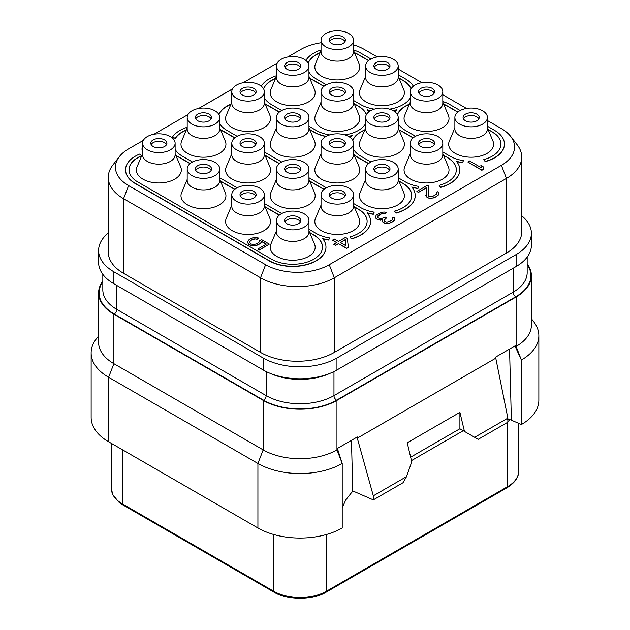 <?xml version="1.0" encoding="UTF-8"?>
<svg xmlns="http://www.w3.org/2000/svg" width="630" height="630" viewBox="0 0 630 630"><rect width="100%" height="100%" fill="white"/><g stroke="black" fill="none" stroke-linecap="round" stroke-linejoin="round"><path stroke-width="0.94" d="M521.742 215.806A52.164 30.114 180 0 1 531.397 233.265A52.164 30.114 180 0 1 516.12 254.567L336.955 358.005A52.164 30.114 180 0 1 263.183 358.005L113.88 271.806A52.164 30.114 180 0 1 98.603 250.512A52.164 30.114 180 0 1 108.258 233.045M108.258 177.392L108.258 252.032A52.164 30.114 0 0 0 123.543 273.325L260.544 352.43A52.164 30.114 0 0 0 334.325 352.43L506.457 253.039A52.164 30.114 0 0 0 521.742 231.745L521.742 157.106A52.164 30.114 180 0 1 506.457 178.4L334.325 277.783A52.164 30.114 180 0 1 260.544 277.783L123.543 198.686A52.164 30.114 180 0 1 108.258 177.392A52.164 30.114 180 0 1 112.809 165.091L119.353 156.642A44.998 25.98 180 0 1 128.607 148.877L143.333 140.38M153.94 134.253L187.945 114.621M198.552 108.502L232.564 88.862M243.164 82.743L277.176 63.102M287.784 56.983L300.746 49.494A44.998 25.98 180 0 1 321.04 42.753M353.58 44.895A44.998 25.98 180 0 1 364.384 49.494L377.268 56.936M398.191 69.016L421.887 82.695M442.811 94.776L466.499 108.454M487.423 120.535L501.393 128.599A44.998 25.98 180 0 1 510.647 136.363A44.998 25.98 180 0 1 501.393 165.336L329.254 264.718A44.998 25.98 180 0 1 265.616 264.718L128.607 185.614A44.998 25.98 180 0 1 119.353 156.642M510.647 136.363L517.191 144.813A52.164 30.114 180 0 1 521.742 157.106M531.397 233.265L531.397 245.235A52.164 30.114 180 0 1 516.12 266.529L336.955 369.967A52.164 30.114 180 0 1 263.183 369.967L113.88 283.768A52.164 30.114 180 0 1 98.603 262.474L98.603 250.512M527.176 263.789A52.164 30.114 180 0 1 531.397 275.656A52.164 30.114 180 0 1 516.12 296.958L336.955 400.397A52.164 30.114 180 0 1 263.183 400.397L113.88 314.197A52.164 30.114 180 0 1 98.603 292.895A52.164 30.114 180 0 1 102.824 281.027M507.859 418.147L474.666 437.307L478.178 439.338L507.859 422.202L507.859 418.147L495.778 358.186L357.297 438.141L357.32 436.952L337.672 448.292L337.696 449.458L336.955 449.883A52.164 30.114 180 0 1 263.183 449.883L113.88 363.683A52.164 30.114 180 0 1 98.603 342.389L98.603 292.895M98.603 335.963L96.343 338.877A59.622 34.422 0 0 0 91.145 352.926A59.622 34.422 0 0 0 108.612 377.268L108.612 441.772A59.622 34.422 0 0 1 91.145 417.43L91.145 352.926M263.183 400.397L263.183 449.883L257.914 463.467L108.612 377.268L113.88 363.683L113.88 314.197M342.224 463.467A59.622 34.422 0 0 1 257.914 463.467L257.914 527.971L108.612 441.772M495.778 358.186L495.763 357.021L515.403 345.681L515.379 346.87L516.12 346.445L516.12 296.958M352.847 490.967L345.744 499.984L342.224 507.772M411.477 460.609L463.247 430.715L459.876 428.77L464.467 431.416L459.916 412.359L407.216 442.788L411.768 461.845L406.515 476.658L403.003 482.745L373.322 499.873L352.768 490.935L351.469 440.331M509.56 349.059L511.371 420.005L508.182 419.423A7.45 4.3 -60 0 1 507.859 419.202M507.859 419.155L508.339 419.43L507.859 418.974M474.666 437.307L464.467 431.416M410.658 457.175L459.876 428.77M373.322 499.873L373.322 495.818L357.297 438.141L356.131 437.637M406.515 476.658L373.322 495.818M459.916 412.359L459.916 428.739M531.397 275.656L531.397 325.151A52.164 30.114 180 0 1 516.12 346.445L521.388 360.014L515.379 346.87L514.222 346.366M521.396 424.533A59.622 34.422 0 0 0 538.855 400.192L538.855 335.688A59.622 34.422 0 0 1 521.396 360.021L521.396 424.533L511.135 420.068M538.855 335.688A59.622 34.422 0 0 0 533.657 321.639L531.397 318.717M257.914 527.971A59.622 34.422 0 0 0 342.224 527.971L342.216 463.452L337.696 449.458M352.099 491.542L353.099 491.077M454.884 127.89L449.308 141.167A22.483 12.978 0 0 0 460.144 155.547A22.483 12.978 0 0 0 487.053 153.405A22.483 12.978 0 0 0 492.999 141.167L487.423 127.89M410.272 153.649L404.688 166.926A22.483 12.978 0 0 0 415.532 181.306A22.483 12.978 0 0 0 442.433 179.164A22.483 12.978 0 0 0 448.387 166.926L442.811 153.649M365.652 179.408L360.077 192.685A22.483 12.978 0 0 0 370.912 207.065A22.483 12.978 0 0 0 397.821 204.923A22.483 12.978 0 0 0 403.767 192.685L398.191 179.408M321.04 205.167L315.457 218.445A22.483 12.978 0 0 0 326.301 232.816A22.483 12.978 0 0 0 353.202 230.682A22.483 12.978 0 0 0 359.155 218.445L353.58 205.167M276.42 230.927L270.845 244.204A22.483 12.978 0 0 0 281.689 258.576A22.483 12.978 0 0 0 308.59 256.441A22.483 12.978 0 0 0 314.543 244.204L308.96 230.927M410.272 102.131L404.688 115.408A22.483 12.978 0 0 0 415.532 129.788A22.483 12.978 0 0 0 442.433 127.646A22.483 12.978 0 0 0 448.387 115.408L442.811 102.131M365.652 127.89L360.077 141.167A22.483 12.978 0 0 0 370.912 155.547A22.483 12.978 0 0 0 397.821 153.405A22.483 12.978 0 0 0 403.767 141.167L398.191 127.89M321.04 153.649L315.457 166.926A22.483 12.978 0 0 0 326.301 181.306A22.483 12.978 0 0 0 353.202 179.164A22.483 12.978 0 0 0 359.155 166.926L353.58 153.649M276.42 179.408L270.845 192.685A22.483 12.978 0 0 0 281.689 207.065A22.483 12.978 0 0 0 308.59 204.923A22.483 12.978 0 0 0 314.543 192.685L308.96 179.408M231.809 205.167L226.233 218.445A22.483 12.978 0 0 0 237.069 232.816A22.483 12.978 0 0 0 263.97 230.682A22.483 12.978 0 0 0 269.923 218.445L264.348 205.167M365.652 76.372L360.077 89.649A22.483 12.978 0 0 0 370.912 104.029A22.483 12.978 0 0 0 397.821 101.887A22.483 12.978 0 0 0 403.767 89.649L398.191 76.372M321.04 102.131L315.457 115.408A22.483 12.978 0 0 0 326.301 129.788A22.483 12.978 0 0 0 353.202 127.646A22.483 12.978 0 0 0 359.155 115.408L353.58 102.131M276.42 127.89L270.845 141.167A22.483 12.978 0 0 0 281.689 155.547A22.483 12.978 0 0 0 308.59 153.405A22.483 12.978 0 0 0 314.543 141.167L308.96 127.89M231.809 153.649L226.233 166.926A22.483 12.978 0 0 0 237.069 181.306A22.483 12.978 0 0 0 263.97 179.164A22.483 12.978 0 0 0 269.923 166.926L264.348 153.649M187.189 179.408L181.613 192.685A22.483 12.978 0 0 0 192.457 207.065A22.483 12.978 0 0 0 219.358 204.923A22.483 12.978 0 0 0 225.312 192.685L219.728 179.408M321.04 50.62L315.457 63.89A22.483 12.978 0 0 0 326.301 78.27A22.483 12.978 0 0 0 353.202 76.128A22.483 12.978 0 0 0 359.155 63.89L353.58 50.62M276.42 76.372L270.845 89.649A22.483 12.978 0 0 0 281.689 104.029A22.483 12.978 0 0 0 308.59 101.887A22.483 12.978 0 0 0 314.543 89.649L308.96 76.372M231.809 102.131L226.233 115.408A22.483 12.978 0 0 0 237.069 129.788A22.483 12.978 0 0 0 263.97 127.646A22.483 12.978 0 0 0 269.923 115.408L264.348 102.131M187.189 127.89L181.613 141.167A22.483 12.978 0 0 0 192.457 155.547A22.483 12.978 0 0 0 219.358 153.405A22.483 12.978 0 0 0 225.312 141.167L219.728 127.89M142.577 153.649L137.001 166.926A22.483 12.978 0 0 0 147.837 181.306A22.483 12.978 0 0 0 174.738 179.164A22.483 12.978 0 0 0 180.692 166.926L175.116 153.649M467.814 161.973L481.871 170.289L483.627 169.273L483.289 166.848L480.895 165.47L481.233 167.69L469.57 160.957L467.814 161.973L481.871 170.084L483.627 169.076M480.895 165.47L481.202 167.674M436.7 193.489L436.425 192.528L436.456 194.237L432.353 196.599L428.802 196.237L428.187 195.213L428.912 186.165L427.416 185.299L416.879 191.386L418.375 192.449L426.549 187.732M418.375 192.449L426.573 187.512L426.14 196.599L429.132 198.324L431.495 198.34L435.322 197.166L438.244 195.135L438.787 192.544L437.889 191.685L436.425 192.528M377.401 216.791L380.607 214.255L383.253 213.412L385.332 213.601L386.796 212.554L384.119 212.019L380.874 212.515L376.189 215.216L375.338 217.295L376.252 218.838L378.937 220.051L382.434 219.744M380.418 220.232L382.481 219.523L382.52 221.784L385.513 223.508L389.647 223.193L394.333 220.484L394.876 217.893L393.978 217.035L392.514 217.878L392.545 219.586L391.38 220.602L386.97 222.114L384.891 221.595L384.276 220.563L384.261 219.878L386.592 217.846L385.395 217.153L380.693 218.831L377.716 217.791L377.685 216.082L380.607 214.05L383.253 213.216L385.332 213.397L386.796 212.554M392.514 217.878L392.789 218.846M384.268 220.075L386.592 217.846M332.561 240.061L336.751 242.479L333.821 244.369L335.617 245.409L338.546 243.716L346.618 248.377L348.374 247.362L347.327 238.439L345.531 237.408L338.507 241.463L334.325 239.046L332.561 240.266L336.577 242.582M249.511 242.211L250.622 240.621L252.386 239.605L255.331 238.943L257.111 239.29L258.867 238.077L255.008 237.541L252.654 237.864L249.133 239.557L247.401 241.936L248.63 244.33L251.905 245.55L253.977 245.732L258.103 244.731L261.025 242.7L261.592 241.337L266.372 244.101L257.883 249L259.379 249.866L269.333 244.117L261.56 239.628L259.505 240.81L259.237 242.007L256.607 243.873L253.662 244.534L250.984 244.007L249.472 242.117L250.622 240.416L253.851 238.896L257.111 239.093L258.867 238.077M247.401 241.936L248.63 244.534L251.905 245.755L253.977 245.936L258.103 244.936L261.025 242.904L261.592 241.542L266.199 244.204M257.883 249L259.379 250.071L269.333 244.117M142.577 147.27L142.01 148.633L142.577 150.79M141.608 155.941A29.807 17.207 0 0 0 129.04 169.887M125.559 169.887A33.288 19.215 0 0 0 125.559 169.99A33.288 19.215 0 0 0 135.308 183.574L269.152 260.851A33.288 19.215 0 0 0 305.432 265.017A33.288 19.215 0 0 0 325.978 247.259A33.288 19.215 0 0 0 325.978 247.157M322.733 238.778A33.288 19.215 0 0 0 328.695 240.069L329.592 237.927A29.807 17.207 180 0 1 316.228 233.47L308.96 229.273M220.5 181.243L234.659 189.417M265.12 207.002L279.271 215.177M309.732 232.761L313.772 234.888A29.807 17.207 180 0 1 322.505 247.062A29.807 17.207 180 0 1 304.101 262.962A29.807 17.207 180 0 1 271.617 259.229L137.765 181.952A29.807 17.207 180 0 1 129.04 169.785A29.807 17.207 180 0 1 141.719 155.697M322.497 247.157A29.807 17.207 0 0 0 313.772 235.092M190.039 163.658L179.92 157.815A29.807 17.207 0 0 0 176.077 155.941M234.659 137.899L224.54 132.056A29.807 17.207 0 0 0 220.697 130.182M186.228 130.182A29.807 17.207 0 0 0 175.447 138.34L175.447 138.135A29.807 17.207 180 0 1 186.33 129.938M279.271 112.14L269.152 106.297A29.807 17.207 0 0 0 265.309 104.43M230.84 104.43A29.807 17.207 0 0 0 219.004 114.676M323.891 86.381L313.772 80.538A29.807 17.207 0 0 0 309.928 78.671M275.46 78.671A29.807 17.207 0 0 0 263.616 88.917M368.503 60.622L358.383 54.779A29.807 17.207 0 0 0 354.54 52.912M320.072 52.912A29.807 17.207 0 0 0 308.235 63.157M398.963 78.207L403.003 80.341A29.807 17.207 180 0 1 411.043 88.83M410.996 88.917A29.807 17.207 0 0 0 403.003 80.538M354.351 103.966L358.383 106.1A29.807 17.207 180 0 1 366.432 114.589M366.384 114.676A29.807 17.207 0 0 0 358.383 106.297M309.732 129.725L313.772 132.056A33.288 19.215 0 0 0 325.891 136.521M348.729 136.521A33.288 19.215 0 0 0 351.886 135.749M354.021 154.712A33.288 19.215 0 0 0 358.383 157.815L368.503 163.658M398.963 181.243L403.003 183.369A29.807 17.207 180 0 1 411.729 195.544A29.807 17.207 180 0 1 394.522 211.137L395.994 212.956A33.288 19.215 0 0 0 415.209 195.544A33.288 19.215 0 0 0 411.737 187A33.288 19.215 0 0 0 417.926 188.346L418.824 186.409A29.807 17.207 180 0 1 405.46 181.952L398.191 177.755M411.729 195.647A29.807 17.207 0 0 0 403.003 183.574M394.522 211.137L395.994 213.161A33.288 19.215 0 0 0 415.209 195.741A33.288 19.215 0 0 0 415.209 195.647M411.965 187.268A33.288 19.215 0 0 0 417.926 188.551L418.824 186.409M413.123 137.899L403.003 132.056A29.807 17.207 0 0 0 399.16 130.182M364.691 130.182A29.807 17.207 0 0 0 352.847 140.427M443.583 155.484L447.615 157.61A29.807 17.207 180 0 1 456.348 169.785A29.807 17.207 180 0 1 439.134 185.377L440.606 187.197A33.288 19.215 0 0 0 459.829 169.785A33.288 19.215 0 0 0 456.356 161.241A33.288 19.215 0 0 0 462.538 162.587L463.436 160.65A29.807 17.207 180 0 1 450.08 156.193L442.811 151.995M456.348 169.887A29.807 17.207 0 0 0 447.615 157.815M439.134 185.377L440.606 187.401A33.288 19.215 0 0 0 459.829 169.99A33.288 19.215 0 0 0 459.821 169.887M456.577 161.508A33.288 19.215 0 0 0 462.538 162.792L463.436 160.65M457.734 112.14L447.615 106.297A29.807 17.207 0 0 0 443.772 104.43M409.303 104.43A29.807 17.207 0 0 0 397.467 114.676M488.195 129.725L492.235 131.859A29.807 17.207 180 0 1 500.96 144.026A29.807 17.207 180 0 1 483.753 159.618L485.218 161.445A33.288 19.215 0 0 0 504.441 144.026A33.288 19.215 0 0 0 494.692 130.434L487.423 126.236M500.96 144.128A29.807 17.207 0 0 0 492.235 132.056M483.753 159.618L485.218 161.642A33.288 19.215 0 0 0 504.441 144.231A33.288 19.215 0 0 0 504.441 144.128M187.189 127.26A33.288 19.215 0 0 0 172.179 137.45L175.447 138.34M367.117 221.398A29.807 17.207 0 0 0 358.383 209.333L358.383 209.129A29.807 17.207 180 0 1 367.117 221.303A29.807 17.207 180 0 1 349.902 236.896L351.375 238.715A33.288 19.215 0 0 0 370.598 221.303A33.288 19.215 0 0 0 367.125 212.759A33.288 19.215 0 0 0 373.307 214.105L374.204 212.168A29.807 17.207 180 0 1 360.848 207.711L353.58 203.514M349.902 236.896L351.375 238.92A33.288 19.215 0 0 0 370.598 221.5A33.288 19.215 0 0 0 370.598 221.398M367.345 213.019A33.288 19.215 0 0 0 373.307 214.31L374.204 212.168M265.12 155.484L279.271 163.658M309.732 181.243L323.891 189.417M354.351 207.002L358.383 209.333M454.884 117.456L454.884 129.016A16.27 9.395 0 0 0 464.924 137.694A16.27 9.395 0 0 0 482.659 135.655A16.27 9.395 180 0 0 487.423 129.016L487.423 117.456A16.27 9.395 180 0 1 482.659 124.094A16.27 9.395 0 0 1 464.924 126.134A16.27 9.395 0 0 1 454.884 117.456A16.27 9.395 0 0 1 459.648 110.809A16.27 9.395 180 0 1 477.383 108.777A16.27 9.395 180 0 1 487.423 117.456M476.863 114.156A8.072 4.662 180 0 1 479.225 117.456A8.072 4.662 180 0 1 474.24 121.763A8.072 4.662 180 0 1 465.444 120.747A8.072 4.662 180 0 1 463.081 117.456A8.072 4.662 180 0 1 468.066 113.148A8.072 4.662 180 0 1 476.863 114.156M463.436 118.826A8.072 4.662 0 0 1 476.863 116.896A8.072 4.662 180 0 1 478.871 118.826M255.796 196.095A8.072 4.662 180 0 0 253.788 194.174A8.072 4.662 0 0 0 240.361 196.095M253.788 191.433A8.072 4.662 180 0 1 256.15 194.733A8.072 4.662 180 0 1 251.165 199.033A8.072 4.662 180 0 1 242.369 198.025A8.072 4.662 180 0 1 240.006 194.733A8.072 4.662 180 0 1 244.983 190.425A8.072 4.662 180 0 1 253.788 191.433M236.573 188.087A16.27 9.395 180 0 1 254.299 186.055A16.27 9.395 180 0 1 264.348 194.733A16.27 9.395 180 0 1 259.584 201.372A16.27 9.395 0 0 1 241.849 203.411A16.27 9.395 0 0 1 231.809 194.733A16.27 9.395 0 0 1 236.573 188.087M264.348 194.733L264.348 206.293A16.27 9.395 180 0 1 259.584 212.932A16.27 9.395 0 0 1 241.849 214.972A16.27 9.395 0 0 1 231.809 206.293L231.809 194.733M300.408 221.855A8.072 4.662 180 0 0 298.399 219.933A8.072 4.662 0 0 0 284.973 221.855M298.399 217.192A8.072 4.662 180 0 1 300.762 220.492A8.072 4.662 180 0 1 295.785 224.792A8.072 4.662 180 0 1 286.981 223.784A8.072 4.662 180 0 1 284.618 220.492A8.072 4.662 180 0 1 289.603 216.184A8.072 4.662 180 0 1 298.399 217.192M281.185 213.846A16.27 9.395 180 0 1 298.919 211.806A16.27 9.395 180 0 1 308.96 220.492A16.27 9.395 180 0 1 304.195 227.131A16.27 9.395 0 0 1 286.469 229.17A16.27 9.395 0 0 1 276.42 220.492A16.27 9.395 0 0 1 281.185 213.846M308.96 220.492L308.96 232.053A16.27 9.395 180 0 1 304.195 238.691A16.27 9.395 0 0 1 286.469 240.731A16.27 9.395 0 0 1 276.42 232.053L276.42 220.492M211.176 170.344A8.072 4.662 180 0 0 209.168 168.415A8.072 4.662 0 0 0 195.741 170.344M209.168 165.674A8.072 4.662 180 0 1 211.538 168.974A8.072 4.662 180 0 1 206.553 173.281A8.072 4.662 180 0 1 197.749 172.266A8.072 4.662 180 0 1 195.387 168.974A8.072 4.662 180 0 1 200.371 164.666A8.072 4.662 180 0 1 209.168 165.674M191.953 162.327A16.27 9.395 180 0 1 209.688 160.296A16.27 9.395 180 0 1 219.728 168.974A16.27 9.395 180 0 1 214.964 175.612A16.27 9.395 0 0 1 197.237 177.652A16.27 9.395 0 0 1 187.189 168.974A16.27 9.395 0 0 1 191.953 162.327M219.728 168.974L219.728 180.534A16.27 9.395 180 0 1 214.964 187.173A16.27 9.395 0 0 1 197.237 189.213A16.27 9.395 0 0 1 187.189 180.534L187.189 168.974M166.564 144.585A8.072 4.662 180 0 0 164.556 142.656A8.072 4.662 0 0 0 151.129 144.585M164.556 139.915A8.072 4.662 180 0 1 166.918 143.215A8.072 4.662 180 0 1 161.934 147.522A8.072 4.662 180 0 1 153.137 146.506A8.072 4.662 180 0 1 150.775 143.215A8.072 4.662 180 0 1 155.76 138.907A8.072 4.662 180 0 1 164.556 139.915M147.341 136.568A16.27 9.395 180 0 1 165.076 134.536A16.27 9.395 180 0 1 175.116 143.215A16.27 9.395 180 0 1 170.352 149.853A16.27 9.395 0 0 1 152.618 151.893A16.27 9.395 0 0 1 142.577 143.215A16.27 9.395 0 0 1 147.341 136.568M175.116 143.215L175.116 154.775A16.27 9.395 180 0 1 170.352 161.414A16.27 9.395 0 0 1 152.618 163.453A16.27 9.395 0 0 1 142.577 154.775L142.577 143.215M345.027 144.585A8.072 4.662 180 0 0 343.019 142.656A8.072 4.662 0 0 0 329.592 144.585M343.019 139.915A8.072 4.662 180 0 1 345.382 143.215A8.072 4.662 180 0 1 340.397 147.522A8.072 4.662 180 0 1 331.6 146.506A8.072 4.662 180 0 1 329.238 143.215A8.072 4.662 180 0 1 334.215 138.907A8.072 4.662 180 0 1 343.019 139.915M325.805 136.568A16.27 9.395 180 0 1 343.531 134.536A16.27 9.395 180 0 1 353.58 143.215A16.27 9.395 180 0 1 348.815 149.853A16.27 9.395 0 0 1 331.081 151.893A16.27 9.395 0 0 1 321.04 143.215A16.27 9.395 0 0 1 325.805 136.568M353.58 143.215L353.58 154.775A16.27 9.395 180 0 1 348.815 161.414A16.27 9.395 0 0 1 331.081 163.453A16.27 9.395 0 0 1 321.04 154.775L321.04 143.215M389.639 170.344A8.072 4.662 180 0 0 387.631 168.415A8.072 4.662 0 0 0 374.204 170.344M387.631 165.674A8.072 4.662 180 0 1 389.994 168.974A8.072 4.662 180 0 1 385.017 173.281A8.072 4.662 180 0 1 376.212 172.266A8.072 4.662 180 0 1 373.85 168.974A8.072 4.662 180 0 1 378.835 164.666A8.072 4.662 180 0 1 387.631 165.674M370.416 162.327A16.27 9.395 180 0 1 388.151 160.296A16.27 9.395 180 0 1 398.191 168.974A16.27 9.395 180 0 1 393.427 175.612A16.27 9.395 0 0 1 375.7 177.652A16.27 9.395 0 0 1 365.652 168.974A16.27 9.395 0 0 1 370.416 162.327M398.191 168.974L398.191 180.534A16.27 9.395 180 0 1 393.427 187.173A16.27 9.395 0 0 1 375.7 189.213A16.27 9.395 0 0 1 365.652 180.534L365.652 168.974M300.408 170.344A8.072 4.662 180 0 0 298.399 168.415A8.072 4.662 0 0 0 284.973 170.344M298.399 165.674A8.072 4.662 180 0 1 300.762 168.974A8.072 4.662 180 0 1 295.785 173.281A8.072 4.662 180 0 1 286.981 172.266A8.072 4.662 180 0 1 284.618 168.974A8.072 4.662 180 0 1 289.603 164.666A8.072 4.662 180 0 1 298.399 165.674M281.185 162.327A16.27 9.395 180 0 1 298.919 160.296A16.27 9.395 180 0 1 308.96 168.974A16.27 9.395 180 0 1 304.195 175.612A16.27 9.395 0 0 1 286.469 177.652A16.27 9.395 0 0 1 276.42 168.974A16.27 9.395 0 0 1 281.185 162.327M308.96 168.974L308.96 180.534A16.27 9.395 180 0 1 304.195 187.173A16.27 9.395 0 0 1 286.469 189.213A16.27 9.395 0 0 1 276.42 180.534L276.42 168.974M345.027 196.095A8.072 4.662 180 0 0 343.019 194.174A8.072 4.662 0 0 0 329.592 196.095M343.019 191.433A8.072 4.662 180 0 1 345.382 194.733A8.072 4.662 180 0 1 340.397 199.033A8.072 4.662 180 0 1 331.6 198.025A8.072 4.662 180 0 1 329.238 194.733A8.072 4.662 180 0 1 334.215 190.425A8.072 4.662 180 0 1 343.019 191.433M325.805 188.087A16.27 9.395 180 0 1 343.531 186.055A16.27 9.395 180 0 1 353.58 194.733A16.27 9.395 180 0 1 348.815 201.372A16.27 9.395 0 0 1 331.081 203.411A16.27 9.395 0 0 1 321.04 194.733A16.27 9.395 0 0 1 325.805 188.087M353.58 194.733L353.58 206.293A16.27 9.395 180 0 1 348.815 212.932A16.27 9.395 0 0 1 331.081 214.972A16.27 9.395 0 0 1 321.04 206.293L321.04 194.733M255.796 144.585A8.072 4.662 180 0 0 253.788 142.656A8.072 4.662 0 0 0 240.361 144.585M253.788 139.915A8.072 4.662 180 0 1 256.15 143.215A8.072 4.662 180 0 1 251.165 147.522A8.072 4.662 180 0 1 242.369 146.506A8.072 4.662 180 0 1 240.006 143.215A8.072 4.662 180 0 1 244.983 138.907A8.072 4.662 180 0 1 253.788 139.915M236.573 136.568A16.27 9.395 180 0 1 254.299 134.536A16.27 9.395 180 0 1 264.348 143.215A16.27 9.395 180 0 1 259.584 149.853A16.27 9.395 0 0 1 241.849 151.893A16.27 9.395 0 0 1 231.809 143.215A16.27 9.395 0 0 1 236.573 136.568M264.348 143.215L264.348 154.775A16.27 9.395 180 0 1 259.584 161.414A16.27 9.395 0 0 1 241.849 163.453A16.27 9.395 0 0 1 231.809 154.775L231.809 143.215M211.176 118.826A8.072 4.662 180 0 0 209.168 116.896A8.072 4.662 0 0 0 195.741 118.826M209.168 114.156A8.072 4.662 180 0 1 211.538 117.456A8.072 4.662 180 0 1 206.553 121.763A8.072 4.662 180 0 1 197.749 120.747A8.072 4.662 180 0 1 195.387 117.456A8.072 4.662 180 0 1 200.371 113.148A8.072 4.662 180 0 1 209.168 114.156M191.953 110.809A16.27 9.395 180 0 1 209.688 108.777A16.27 9.395 180 0 1 219.728 117.456A16.27 9.395 180 0 1 214.964 124.094A16.27 9.395 0 0 1 197.237 126.134A16.27 9.395 0 0 1 187.189 117.456A16.27 9.395 0 0 1 191.953 110.809M219.728 117.456L219.728 129.016A16.27 9.395 180 0 1 214.964 135.655A16.27 9.395 0 0 1 197.237 137.694A16.27 9.395 0 0 1 187.189 129.016L187.189 117.456M300.408 118.826A8.072 4.662 180 0 0 298.399 116.896A8.072 4.662 0 0 0 284.973 118.826M298.399 114.156A8.072 4.662 180 0 1 300.762 117.456A8.072 4.662 180 0 1 295.785 121.763A8.072 4.662 180 0 1 286.981 120.747A8.072 4.662 180 0 1 284.618 117.456A8.072 4.662 180 0 1 289.603 113.148A8.072 4.662 180 0 1 298.399 114.156M281.185 110.809A16.27 9.395 180 0 1 298.919 108.777A16.27 9.395 180 0 1 308.96 117.456A16.27 9.395 180 0 1 304.195 124.094A16.27 9.395 0 0 1 286.469 126.134A16.27 9.395 0 0 1 276.42 117.456A16.27 9.395 0 0 1 281.185 110.809M308.96 117.456L308.96 129.016A16.27 9.395 180 0 1 304.195 135.655A16.27 9.395 0 0 1 286.469 137.694A16.27 9.395 0 0 1 276.42 129.016L276.42 117.456M255.796 93.067A8.072 4.662 180 0 0 253.788 91.137A8.072 4.662 0 0 0 240.361 93.067M253.788 88.397A8.072 4.662 180 0 1 256.15 91.697A8.072 4.662 180 0 1 251.165 96.004A8.072 4.662 180 0 1 242.369 94.988A8.072 4.662 180 0 1 240.006 91.697A8.072 4.662 180 0 1 244.983 87.389A8.072 4.662 180 0 1 253.788 88.397M236.573 85.05A16.27 9.395 180 0 1 254.299 83.018A16.27 9.395 180 0 1 264.348 91.697A16.27 9.395 180 0 1 259.584 98.335A16.27 9.395 0 0 1 241.849 100.375A16.27 9.395 0 0 1 231.809 91.697A16.27 9.395 0 0 1 236.573 85.05M264.348 91.697L264.348 103.257A16.27 9.395 180 0 1 259.584 109.896A16.27 9.395 0 0 1 241.849 111.935A16.27 9.395 0 0 1 231.809 103.257L231.809 91.697M345.027 93.067A8.072 4.662 180 0 0 343.019 91.137A8.072 4.662 0 0 0 329.592 93.067M343.019 88.397A8.072 4.662 180 0 1 345.382 91.697A8.072 4.662 180 0 1 340.397 96.004A8.072 4.662 180 0 1 331.6 94.988A8.072 4.662 180 0 1 329.238 91.697A8.072 4.662 180 0 1 334.215 87.389A8.072 4.662 180 0 1 343.019 88.397M325.805 85.05A16.27 9.395 180 0 1 343.531 83.018A16.27 9.395 180 0 1 353.58 91.697A16.27 9.395 180 0 1 348.815 98.335A16.27 9.395 0 0 1 331.081 100.375A16.27 9.395 0 0 1 321.04 91.697A16.27 9.395 0 0 1 325.805 85.05M353.58 91.697L353.58 103.257A16.27 9.395 180 0 1 348.815 109.896A16.27 9.395 0 0 1 331.081 111.935A16.27 9.395 0 0 1 321.04 103.257L321.04 91.697M300.408 67.308A8.072 4.662 180 0 0 298.399 65.378A8.072 4.662 0 0 0 284.973 67.308M298.399 62.638A8.072 4.662 180 0 1 300.762 65.937A8.072 4.662 180 0 1 295.785 70.245A8.072 4.662 180 0 1 286.981 69.237A8.072 4.662 180 0 1 284.618 65.937A8.072 4.662 180 0 1 289.603 61.63A8.072 4.662 180 0 1 298.399 62.638M281.185 59.299A16.27 9.395 180 0 1 298.919 57.259A16.27 9.395 180 0 1 308.96 65.937A16.27 9.395 180 0 1 304.195 72.576A16.27 9.395 0 0 1 286.469 74.616A16.27 9.395 0 0 1 276.42 65.937A16.27 9.395 0 0 1 281.185 59.299M308.96 65.937L308.96 77.498A16.27 9.395 180 0 1 304.195 84.144A16.27 9.395 0 0 1 286.469 86.176A16.27 9.395 0 0 1 276.42 77.498L276.42 65.937M389.639 67.308A8.072 4.662 180 0 0 387.631 65.378A8.072 4.662 0 0 0 374.204 67.308M387.631 62.638A8.072 4.662 180 0 1 389.994 65.937A8.072 4.662 180 0 1 385.017 70.245A8.072 4.662 180 0 1 376.212 69.237A8.072 4.662 180 0 1 373.85 65.937A8.072 4.662 180 0 1 378.835 61.63A8.072 4.662 180 0 1 387.631 62.638M370.416 59.299A16.27 9.395 180 0 1 388.151 57.259A16.27 9.395 180 0 1 398.191 65.937A16.27 9.395 180 0 1 393.427 72.576A16.27 9.395 0 0 1 375.7 74.616A16.27 9.395 0 0 1 365.652 65.937A16.27 9.395 0 0 1 370.416 59.299M398.191 65.937L398.191 77.498A16.27 9.395 180 0 1 393.427 84.144A16.27 9.395 0 0 1 375.7 86.176A16.27 9.395 0 0 1 365.652 77.498L365.652 65.937M345.027 41.548A8.072 4.662 180 0 0 343.019 39.619A8.072 4.662 0 0 0 329.592 41.548M343.019 36.887A8.072 4.662 180 0 1 345.382 40.178A8.072 4.662 180 0 1 340.397 44.486A8.072 4.662 180 0 1 331.6 43.478A8.072 4.662 180 0 1 329.238 40.178A8.072 4.662 180 0 1 334.215 35.871A8.072 4.662 180 0 1 343.019 36.887M325.805 33.54A16.27 9.395 180 0 1 343.531 31.5A16.27 9.395 180 0 1 353.58 40.178A16.27 9.395 180 0 1 348.815 46.825A16.27 9.395 0 0 1 331.081 48.856A16.27 9.395 0 0 1 321.04 40.178A16.27 9.395 0 0 1 325.805 33.54M353.58 40.178L353.58 51.739A16.27 9.395 180 0 1 348.815 58.385A16.27 9.395 0 0 1 331.081 60.417A16.27 9.395 0 0 1 321.04 51.739L321.04 40.178M389.639 118.826A8.072 4.662 180 0 0 387.631 116.896A8.072 4.662 0 0 0 374.204 118.826M387.631 114.156A8.072 4.662 180 0 1 389.994 117.456A8.072 4.662 180 0 1 385.017 121.763A8.072 4.662 180 0 1 376.212 120.747A8.072 4.662 180 0 1 373.85 117.456A8.072 4.662 180 0 1 378.835 113.148A8.072 4.662 180 0 1 387.631 114.156M370.416 110.809A16.27 9.395 180 0 1 388.151 108.777A16.27 9.395 180 0 1 398.191 117.456A16.27 9.395 180 0 1 393.427 124.094A16.27 9.395 0 0 1 375.7 126.134A16.27 9.395 0 0 1 365.652 117.456A16.27 9.395 0 0 1 370.416 110.809M398.191 117.456L398.191 129.016A16.27 9.395 180 0 1 393.427 135.655A16.27 9.395 0 0 1 375.7 137.694A16.27 9.395 0 0 1 365.652 129.016L365.652 117.456M434.259 144.585A8.072 4.662 180 0 0 432.251 142.656A8.072 4.662 0 0 0 418.824 144.585M432.251 139.915A8.072 4.662 180 0 1 434.613 143.215A8.072 4.662 180 0 1 429.628 147.522A8.072 4.662 180 0 1 420.832 146.506A8.072 4.662 180 0 1 418.462 143.215A8.072 4.662 180 0 1 423.447 138.907A8.072 4.662 180 0 1 432.251 139.915M415.036 136.568A16.27 9.395 180 0 1 432.763 134.536A16.27 9.395 180 0 1 442.811 143.215A16.27 9.395 180 0 1 438.047 149.853A16.27 9.395 0 0 1 420.312 151.893A16.27 9.395 0 0 1 410.272 143.215A16.27 9.395 0 0 1 415.036 136.568M442.811 143.215L442.811 154.775A16.27 9.395 180 0 1 438.047 161.414A16.27 9.395 0 0 1 420.312 163.453A16.27 9.395 0 0 1 410.272 154.775L410.272 143.215M434.259 93.067A8.072 4.662 180 0 0 432.251 91.137A8.072 4.662 0 0 0 418.824 93.067M432.251 88.397A8.072 4.662 180 0 1 434.613 91.697A8.072 4.662 180 0 1 429.628 96.004A8.072 4.662 180 0 1 420.832 94.988A8.072 4.662 180 0 1 418.462 91.697A8.072 4.662 180 0 1 423.447 87.389A8.072 4.662 180 0 1 432.251 88.397M415.036 85.05A16.27 9.395 180 0 1 432.763 83.018A16.27 9.395 180 0 1 442.811 91.697A16.27 9.395 180 0 1 438.047 98.335A16.27 9.395 0 0 1 420.312 100.375A16.27 9.395 0 0 1 410.272 91.697A16.27 9.395 0 0 1 415.036 85.05M442.811 91.697L442.811 103.257A16.27 9.395 180 0 1 438.047 109.896A16.27 9.395 0 0 1 420.312 111.935A16.27 9.395 0 0 1 410.272 103.257L410.272 91.697M428.187 195.213L428.912 186.165M438.244 195.135L438.819 193.906M436.495 196.489L438.244 194.93M435.322 197.166L436.495 196.284M433.267 198.009L435.322 196.962M431.495 198.34L433.267 197.804M429.132 198.324L431.495 198.135M427.644 197.804L429.132 198.119M427.045 197.458L427.644 197.599M426.14 196.599L427.045 197.253M425.825 195.536L426.14 196.395M416.879 191.386L418.375 192.244M375.338 217.09L376.252 218.634L377.449 219.327L380.418 220.027M394.333 220.484L394.9 219.264M392.577 221.839L394.333 220.28M391.994 222.177L392.577 221.642M389.647 223.193L391.994 221.973M387.875 223.524L389.647 222.989M385.513 223.508L387.875 223.319M384.024 222.989L385.513 223.303M383.426 222.642L384.024 222.784M382.52 221.784L383.426 222.437M382.205 220.72L382.52 221.579M346.618 248.377L348.374 247.157M338.546 243.716L346.618 248.173M335.617 245.409L338.546 243.511M333.821 244.164L335.617 245.204M345.279 239.628L345.98 245.779L340.302 242.503L345.279 239.628L345.957 245.763M340.476 242.597L345.279 239.825M336.853 82.309L336.081 81.861L335.168 82.38M246.952 133.844L245.936 133.899M203.703 159.579L202.584 158.933L201.324 159.658M142.026 149.861L142.577 150.586M142.01 148.633L142.026 149.664M220.39 180.975L234.801 189.299M265.01 206.734L279.421 215.058M309.621 232.494L313.772 234.888M281.728 213.546L264.348 203.514M237.108 187.787L219.728 177.755M328.695 240.069L329.592 237.927M141.726 155.665L139.75 154.043A33.288 19.215 0 0 0 125.559 169.785A33.288 19.215 0 0 0 135.308 183.369L269.152 260.647A33.288 19.215 0 0 0 305.432 264.813A33.288 19.215 0 0 0 325.978 247.062A33.288 19.215 0 0 0 322.505 238.518A33.288 19.215 0 0 0 328.695 239.865M175.975 155.697A29.807 17.207 180 0 1 179.92 157.61L190.189 163.54M192.496 162.028L182.385 156.193A29.807 17.207 180 0 1 175.116 149.349M220.595 129.938A29.807 17.207 180 0 1 224.54 131.859L234.801 137.781M172.179 137.45L175.447 138.135M232.494 88.987L198.623 108.486M276.42 75.742A33.288 19.215 0 0 0 261.253 86.184M370.96 58.999L360.848 53.156A33.288 19.215 0 0 0 353.58 49.983M321.04 49.983A33.288 19.215 0 0 0 305.873 60.433M413.359 86.184A33.288 19.215 0 0 0 405.46 78.915L398.191 74.726M460.191 110.518L450.08 104.674A33.288 19.215 0 0 0 442.811 101.501M443.67 104.178A29.807 17.207 180 0 1 447.615 106.1L457.884 112.022M488.085 129.457L492.235 131.859M415.572 136.277L405.46 130.434A29.807 17.207 180 0 1 398.191 123.59M397.42 114.589A29.807 17.207 180 0 1 409.405 104.178M399.058 129.938A29.807 17.207 180 0 1 403.003 131.859L413.264 137.781M443.465 155.216L447.615 157.61M370.96 162.028L360.848 156.193A29.807 17.207 180 0 1 353.58 149.349M352.8 140.348A29.807 17.207 180 0 1 364.794 129.938M353.887 154.381A33.288 19.215 0 0 0 358.383 157.61L368.652 163.54M398.853 180.975L403.003 183.369M348.461 136.371A33.288 19.215 0 0 0 352.107 135.481A33.288 19.215 0 0 0 350.485 137.702M309.621 129.457L313.772 131.859A33.288 19.215 0 0 0 326.151 136.371M329.703 134.907A29.807 17.207 180 0 1 316.228 130.434L308.96 126.236M365.652 123.59A29.807 17.207 180 0 1 344.909 134.907M354.233 103.698L358.383 106.1M374.322 109.147A29.807 17.207 180 0 1 360.848 104.674L353.58 100.485M410.272 97.839A29.807 17.207 180 0 1 389.521 109.147M354.438 52.668A29.807 17.207 180 0 1 358.383 54.582L368.652 60.504M398.853 77.939L403.003 80.341M326.34 84.759L316.228 78.915A29.807 17.207 180 0 1 308.96 72.08M308.188 63.071A29.807 17.207 180 0 1 320.174 52.668M309.826 78.427A29.807 17.207 180 0 1 313.772 80.341L324.033 86.263M281.728 110.518L271.617 104.674A29.807 17.207 180 0 1 264.348 97.839M263.568 88.83A29.807 17.207 180 0 1 275.562 78.427M265.206 104.178A29.807 17.207 180 0 1 269.152 106.1L279.421 112.022M237.108 136.277L226.997 130.434A29.807 17.207 180 0 1 219.728 123.59M218.957 114.589A29.807 17.207 180 0 1 230.942 104.178M368.747 111.943A33.288 19.215 0 0 0 367.125 109.722A33.288 19.215 0 0 0 370.771 110.612M393.073 110.612A33.288 19.215 0 0 0 396.727 109.722A33.288 19.215 0 0 0 395.105 111.943M367.345 109.99A33.288 19.215 0 0 0 370.503 110.762M393.341 110.762A33.288 19.215 0 0 0 396.498 109.99M265.01 155.216L279.421 163.54M309.621 180.975L324.033 189.299M354.233 206.734L358.383 209.129M326.34 187.787L308.96 177.755M281.728 162.028L264.348 151.995M506.457 253.039L506.457 178.4L501.393 165.336M334.325 352.43L334.325 277.783L329.254 264.718M260.544 352.43L260.544 277.783L265.616 264.718M123.543 273.325L123.543 198.686L128.607 185.614M113.88 283.768L113.88 271.806M516.12 266.529L516.12 254.567M336.955 369.967L336.955 358.005M263.183 369.967L263.183 358.005M116.865 285.492L116.865 309.432A47.943 27.681 180 0 1 102.824 289.855L102.824 274.349M266.167 371.566L266.167 395.632L116.865 309.432A3.725 2.15 -60 0 1 114.227 313.992A51.668 29.831 180 0 1 102.824 281.775M329.97 373.354A47.943 27.681 180 0 1 270.168 373.354M333.971 371.566L333.971 395.632A47.943 27.681 180 0 1 266.167 395.632A3.725 2.15 -60 0 1 263.537 400.192L114.227 313.992M336.609 400.192A3.725 2.15 -120 0 1 333.971 395.632L513.135 292.186A3.725 2.15 -120 0 0 515.773 296.754L336.609 400.192A51.668 29.831 180 0 1 263.537 400.192M513.135 268.254L513.135 292.186A47.943 27.681 180 0 0 527.176 272.617L527.176 257.103M527.176 264.537A51.668 29.831 180 0 1 515.773 296.754M342.216 463.452L336.955 449.883L336.955 400.397M518.6 423.321L518.6 471.39C518.648 474.327 518.088 480.737 507.229 487.62L325.954 592.279C312.637 600.5 287.5 600.5 274.184 592.279A2.236 1.291 -60 0 1 273.719 591.255L122.307 503.835A37.264 21.514 180 0 1 111.4 488.628L112.77 494.739L119.117 502.409L122.771 504.858A2.236 1.291 -60 0 1 122.307 503.835L122.307 449.686M507.693 422.305L507.693 486.596L326.419 591.255A37.264 21.514 180 0 1 273.719 591.255L273.719 534.508M326.419 534.508L326.419 591.255A2.236 1.291 -120 0 1 325.954 592.279M508.095 419.383A7.45 4.3 -120 0 0 507.859 420.06M509.835 420.139A37.264 21.514 180 0 1 507.859 421.391M518.6 471.39A37.264 21.514 180 0 1 507.693 486.596A2.236 1.291 -120 0 1 507.229 487.62M274.184 592.279L122.771 504.858M111.4 443.378L111.4 488.628M351.8 492.243L353.509 491.258M507.134 419.131L508.182 419.423"/></g></svg>
